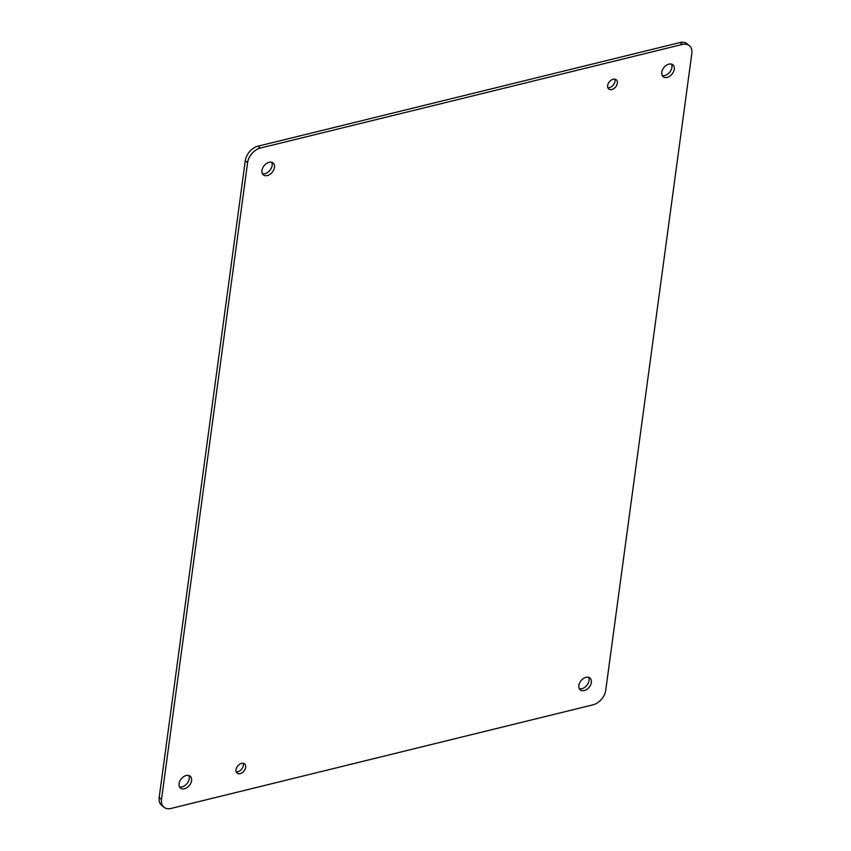 <?xml version="1.0" encoding="UTF-8"?>
<svg xmlns="http://www.w3.org/2000/svg" width="851" height="851" viewBox="0 0 851 851"><rect width="100%" height="100%" fill="white"/><g stroke="black" fill="none" stroke-linecap="round" stroke-linejoin="round"><path stroke-width="1.28" d="M191.56 780.601A7.67 5.212 -50.9 0 1 187.039 787.569A7.67 5.212 -50.9 0 1 180.476 788.09A7.67 5.212 -50.9 0 1 181.274 778.856A7.67 5.212 -50.9 0 1 190.156 776.186A7.67 5.212 -50.9 0 1 191.56 780.601M245.684 767.315A5.957 4.042 -50.9 0 1 242.184 772.708A5.957 4.042 -50.9 0 1 237.089 773.123A5.957 4.042 -50.9 0 1 237.706 765.953A5.957 4.042 -50.9 0 1 244.599 763.879A5.957 4.042 -50.9 0 1 245.684 767.315M617.337 83.207A5.957 4.042 -50.9 0 1 613.826 88.6A5.957 4.042 -50.9 0 1 608.742 89.015A5.957 4.042 -50.9 0 1 609.348 81.845A5.957 4.042 -50.9 0 1 616.241 79.771A5.957 4.042 -50.9 0 1 617.337 83.207M674.258 69.218A7.67 5.212 -50.9 0 1 669.748 76.186A7.67 5.212 -50.9 0 1 663.184 76.707A7.67 5.212 -50.9 0 1 663.971 67.474A7.67 5.212 -50.9 0 1 672.854 64.804A7.67 5.212 -50.9 0 1 674.258 69.218M274.469 167.402A7.67 5.212 -50.9 0 1 269.948 174.359A7.67 5.212 -50.9 0 1 263.385 174.891A7.67 5.212 -50.9 0 1 264.172 165.647A7.67 5.212 -50.9 0 1 273.054 162.977A7.67 5.212 -50.9 0 1 274.469 167.402M591.349 682.428A7.67 5.212 -50.9 0 1 586.839 689.384A7.67 5.212 -50.9 0 1 580.276 689.916A7.67 5.212 -50.9 0 1 581.063 680.672A7.67 5.212 -50.9 0 1 589.945 678.002A7.67 5.212 -50.9 0 1 591.349 682.428M247.609 162.594L161.509 799.387A13.648 9.276 129.1 0 0 164.009 807.259A13.648 9.276 129.1 0 0 171.019 808.45L593.03 704.819A13.648 9.276 129.1 0 0 605.721 690.299L691.82 53.507A13.648 9.276 129.1 0 0 689.321 45.635A13.648 9.276 129.1 0 0 682.311 44.443L260.31 148.074A13.648 9.276 129.1 0 0 247.609 162.594L245.279 160.701L159.18 797.493A13.648 9.276 129.1 0 0 161.679 805.365L164.009 807.259M179.518 786.898A7.67 5.212 129.1 0 0 189.22 778.708A7.67 5.212 129.1 0 0 188.784 775.484M236.195 771.846A5.957 4.042 129.1 0 0 243.354 765.421A5.957 4.042 129.1 0 0 243.163 763.262M607.837 87.738A5.957 4.042 129.1 0 0 614.996 81.313A5.957 4.042 129.1 0 0 614.805 79.154M662.216 75.516A7.67 5.212 129.1 0 0 671.928 67.325A7.67 5.212 129.1 0 0 671.482 64.102M262.427 173.689A7.67 5.212 129.1 0 0 272.129 165.509A7.67 5.212 129.1 0 0 271.692 162.286M579.308 688.714A7.67 5.212 129.1 0 0 589.02 680.534A7.67 5.212 129.1 0 0 588.573 677.311M689.321 45.635L686.991 43.741A13.648 9.276 129.1 0 0 679.981 42.55L257.97 146.181A13.648 9.276 129.1 0 0 245.279 160.701M161.509 799.387L159.18 797.493M260.31 148.074L257.97 146.181M682.311 44.443L679.981 42.55"/></g></svg>
